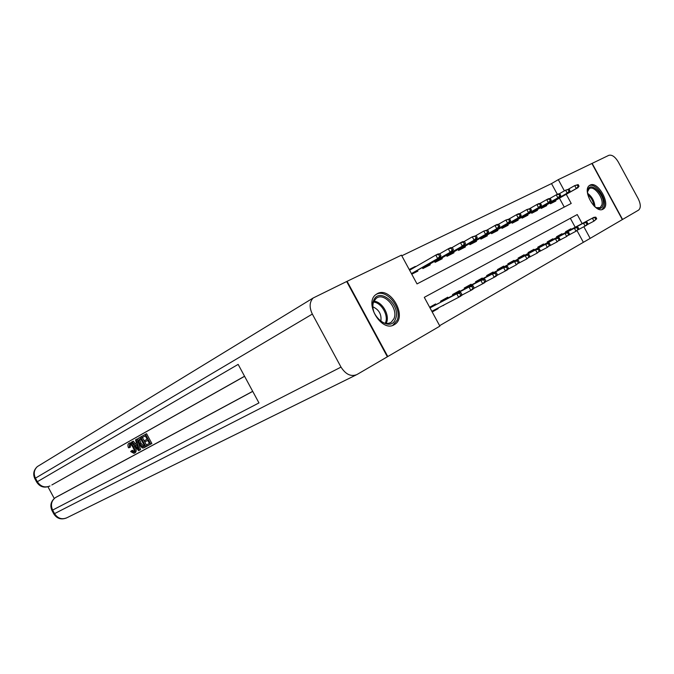 <?xml version="1.0" encoding="UTF-8"?>
<svg xmlns="http://www.w3.org/2000/svg" width="674" height="674" viewBox="0 0 674 674"><rect width="100%" height="100%" fill="white"/><g stroke="black" fill="none" stroke-linecap="round" stroke-linejoin="round"><path stroke-width="1.01" d="M377.339 293.637C390.372 286.079 407.711 316.561 394.829 324.329L394.172 324.733C381.695 332.779 363.674 302.896 375.966 294.513L377.339 293.637M590.036 185.139C597.872 180.438 611.293 204.652 603.272 209.024L603.07 209.151C595.454 214.206 581.696 189.958 589.598 185.401L590.036 185.139M557.322 194.306L551.517 183.598L558.308 179.646L591.89 163.479L622.338 219.589L590.163 238.377L583.869 226.767M439.625 325.677L590.163 238.377M582.134 223.574L577.247 214.559L424.291 297.344L439.869 326.132L387.794 356.538L347.093 281.311L401.443 255.151L417.021 283.914L571.215 203.447L566.253 194.297M387.356 356.757L387.794 356.538M409.211 269.49L415.327 266.424L409.404 269.844M421.722 263.214L420.374 263.989M568.629 235.209L571.316 233.701M559.117 240.567L561.981 238.958M549.47 245.917L552.402 244.342M540 251.225L542.578 249.869M530.312 256.693L532.502 255.547M520.379 262.296L522.148 261.369M510.193 268.05L511.524 267.351M499.737 273.947L500.605 273.492M461.142 295.667L462.035 295.195L461.1 295.726M443.762 305.061L442.869 305.533M583.17 241.958L577.037 230.651M575.192 227.248L570.339 218.3M571.215 229.362L570.886 228.764L565.57 231.721L565.941 232.395M562.31 234.316L561.981 233.718L556.539 236.743L556.909 237.425M553.194 239.396L552.865 238.781L547.28 241.882L547.659 242.581M543.851 244.595L543.514 243.98L537.801 247.156L538.181 247.863M534.28 249.928L533.943 249.304L528.079 252.556L528.467 253.281M524.465 255.395L524.119 254.755L518.104 258.1L518.5 258.833M514.397 260.998L514.043 260.358L507.876 263.787L508.28 264.528M504.068 266.752L503.714 266.095L497.387 269.617L497.8 270.375M493.469 272.658L493.115 271.993L486.62 275.599L487.032 276.374M482.592 278.716L482.23 278.042L475.558 281.749L475.979 282.532M471.421 284.933L471.05 284.251L464.201 288.059L464.63 288.86M459.946 291.328L459.567 290.637L452.524 294.546L452.97 295.364M448.151 297.9L447.763 297.192L440.526 301.219L440.981 302.045M436.027 304.656L435.631 303.932L429.658 307.26M437.898 308.119L438.176 308.625L432.211 311.978M551.517 183.598L401.797 255.8M564.256 207.087L559.412 198.164M555.494 200.38L555.839 201.012L550.414 203.767L549.976 202.967M546.403 204.98L546.757 205.629L541.197 208.451L540.75 207.634M537.094 209.698L537.448 210.355L531.752 213.245L531.306 212.411M527.557 214.534L527.911 215.2L522.08 218.165L521.617 217.306M517.775 219.488L518.146 220.162L512.164 223.204L511.692 222.336M507.749 224.568L508.129 225.251L501.995 228.368L501.507 227.483M497.471 229.775L497.85 230.474L491.557 233.667L491.068 232.766M486.923 235.116L487.31 235.824L480.857 239.11L480.351 238.183M476.105 240.601L476.493 241.326L469.871 244.687L469.357 243.744M464.993 246.229L465.389 246.962L458.59 250.416L458.067 249.456M453.585 252.009L453.99 252.758L446.997 256.305L446.466 255.32M441.866 257.948L442.279 258.706L435.092 262.354L434.545 261.344M429.818 264.048L430.239 264.823L422.851 268.572L422.295 267.536M417.433 270.316L417.863 271.108L411.763 274.208M564.382 190.852L558.308 179.646M432.11 311.784L438.176 308.625M579.033 186.218L578.157 184.583L577.256 185.038L578.14 186.664L579.033 186.218L577.896 187.734L576.278 188.543L574.695 185.611L568.359 189.209M578.14 186.664L576.278 188.543L550.153 203.295M577.896 187.734L550.195 203.363M577.256 185.038L574.695 185.611L578.157 184.583M596.717 218.797L595.833 217.163L594.957 217.651L595.841 219.286L596.717 218.797L593.954 221.131L592.37 218.199L593.946 217.314L565.84 232.21M594.957 217.651L592.37 218.199L565.857 232.244M595.841 219.286L593.954 221.131L587.079 224.754M593.946 217.314L595.833 217.163M587.517 193.312L587.762 190.203C590.087 180.009 605.951 195.679 603.087 205.225C601.789 209.007 599.06 209.538 594.898 206.808M596.17 207.634L600.172 207.609L601.84 205.039C604.014 198.08 593.878 184.92 589.219 188.712L587.509 191.804M602.168 209.504L604.216 206.328C606.76 198.105 595.294 182.368 589.169 185.738M373.59 300.612C378.973 286.214 401.561 305.339 395.512 318.928C390.549 333.714 367.17 314.421 373.59 300.612M377.12 317.808C381.981 323.267 386.674 324.758 391.198 322.29L393.978 318.65C398.671 308.406 383.91 291.606 376.117 298.439L373.691 301.699C372.537 304.656 372.587 308.043 373.851 311.86M380.852 321.338C381.762 314.531 379.1 309.695 372.865 306.813M392.748 325.357L397.112 320.276C402.631 308.136 385.924 287.849 375.839 294.614M592.134 163.361L622.574 219.454L638.59 210.103C640.966 207.963 640.839 204.163 638.211 198.695L618.252 161.92C615.076 156.705 611.933 154.514 608.816 155.332L591.898 163.496M130.124 444.436L130.461 447.123L128.473 447.797C127.656 445.624 127.757 444.183 128.776 443.475L130.074 442.793L132.433 443.34M134.311 445.573L134.91 446.584C136.468 449.55 136.561 451.588 135.213 452.692L134 453.349L130.672 451.563L132.34 450.291L134.016 451.673M136.232 439.456L139.434 450.249L138.625 450.687L131.43 442.152L132.18 441.731L134.353 444.377L136.502 443.18L135.474 439.878L137.37 438.858L137.707 440.004M138.793 443.644L140.563 449.642L138.625 450.687M132.18 441.731L133.309 441.133L135.466 443.753M142.382 437.485L147.05 446.129L146.435 445L149.384 443.399L147.758 440.375L145.02 441.883L144.405 440.754L147.143 439.237L145.314 435.842L142.248 437.552L141.641 436.423L146.578 433.694L151.877 443.509L143.158 448.05L142.037 447.763L139.097 444.233C137.42 441.141 137.328 439.069 138.81 438.007L140.647 436.979L145.913 446.744L144.143 447.696M147.766 440.383L145.02 441.883M145.323 435.867L142.248 437.552M244.586 376.303L51.856 484.96M47.964 486.788L54.265 498.482M252.699 391.324L56.035 497.244L252.708 391.333M312.34 314.076L341.01 367.103C345.762 374.5 351.087 376.977 356.984 374.525L387.365 356.79L346.655 281.521L313.115 298.026C309.433 302.062 309.172 307.411 312.34 314.076L35.436 478.169L37.348 481.708L238.149 364.39L258.959 402.926L52.631 510.083L54.535 513.63L341.01 367.103M145.441 434.3L150.74 444.124L151.877 443.509M150.74 444.124L145.913 446.744M139.476 439.103L140.546 438.538L138.633 440.467L139.83 443.863L142.568 446.845L144.573 446.011L140.529 438.513L139.771 439.861L140.959 443.256L143.705 446.23L144.506 446.045M140.647 436.979L141.658 436.449M138.633 440.467L139.771 439.861M139.83 443.863L140.959 443.256M142.568 446.845L143.705 446.23M137.816 447.376L136.889 444.419L135.162 445.371L138.431 449.356L137.816 447.376M139.434 450.249L140.563 449.642M136.898 444.436L136.291 444.764L137.437 446.154M135.162 445.371L136.291 444.764M131.211 450.898L133.528 452.178C134.455 451.302 134.303 449.769 133.081 447.587C131.969 445.371 130.773 444.343 129.501 444.52L129.341 447.721M128.776 443.475L128.945 443.391C130.596 443.003 132.214 444.267 133.781 447.191L134.91 446.584M133.781 447.191C135.339 450.156 135.44 452.195 134.092 453.307M569.985 190.776L569.092 189.124L568.174 189.588L569.075 191.239L569.985 190.776L568.848 192.301L567.196 193.135L565.587 190.169L559.1 193.859M569.075 191.239L567.196 193.135L540.936 207.971M568.848 192.301L540.978 208.047M568.174 189.588L565.587 190.169L569.092 189.124M560.709 195.452L559.808 193.775L558.864 194.247L559.774 195.923L560.709 195.452L559.58 196.985L557.887 197.836L556.261 194.837L549.596 198.619M559.774 195.923L557.887 197.836L531.491 212.765M559.58 196.985L531.533 212.841M558.864 194.247L556.261 194.837L557.954 193.986L559.808 193.775M551.206 200.237L550.287 198.552L549.318 199.032L550.237 200.726L551.206 200.237L550.077 201.787L548.341 202.663L546.69 199.622L539.857 203.514M550.237 200.726L548.341 202.663L521.819 217.677M550.077 201.787L521.861 217.753M549.318 199.032L546.69 199.622L548.434 198.746L550.287 198.552M541.449 205.157L540.523 203.447L539.529 203.936L540.464 205.654L541.449 205.157L540.329 206.707L538.551 207.609L536.883 204.525L529.865 208.527M540.464 205.654L538.551 207.609L511.895 222.715M540.329 206.707L511.937 222.791M539.529 203.936L536.883 204.525L538.661 203.632L540.523 203.447M585.099 222.252L556.808 237.231L585.099 222.252L586.987 222.108L586.094 222.605L586.987 224.257L587.88 223.76L586.987 222.108M587.88 223.76L586.7 225.209L578.039 229.834M586.987 224.257L585.091 226.119L583.482 223.153L586.094 222.605M578.831 228.848L577.921 227.172L577.003 227.686L577.913 229.362L578.831 228.848L576 231.241L574.374 228.233L576.026 227.307L547.549 242.379M577.003 227.686L574.374 228.233L547.574 242.413M577.913 229.362L576 231.241L568.763 235.041M576.026 227.307L577.921 227.172M569.547 234.063L568.629 232.37L567.685 232.892L568.603 234.586L569.547 234.063L566.682 236.481L565.031 233.44L566.733 232.488L538.071 247.653M567.685 232.892L565.031 233.44L538.088 247.695M568.603 234.586L566.682 236.481L559.26 240.382M566.733 232.488L568.629 232.37M560.027 239.413L559.1 237.695L558.131 238.234L559.058 239.952L560.027 239.413L557.128 241.865L555.452 238.781L557.196 237.812L528.349 253.062M558.131 238.234L555.452 238.781L528.374 253.104M559.058 239.952L557.128 241.865L549.504 245.867M557.196 237.812L559.1 237.695M531.441 210.195L530.505 208.46L529.486 208.974L530.43 210.709L531.441 210.195L530.337 211.762L528.509 212.681L526.815 209.563L519.612 213.675M530.43 210.709L528.509 212.681L501.726 227.871M530.337 211.762L501.768 227.955M529.486 208.974L526.815 209.563L530.505 208.46M550.262 244.898L549.318 243.162L548.324 243.718L549.268 245.454L550.262 244.898L547.322 247.383L545.628 244.258L547.414 243.263L518.382 258.605M548.324 243.718L545.628 244.258L518.407 258.648M549.268 245.454L547.322 247.383L539.495 251.495M547.414 243.263L549.318 243.162M521.171 215.377L520.218 213.616L519.174 214.138L520.134 215.899L521.171 215.377L520.075 216.944L518.196 217.887L516.486 214.728L509.089 218.957M520.134 215.899L518.196 217.887L491.287 233.17M520.075 216.944L491.338 233.255M519.174 214.138L516.486 214.728L518.365 213.784L520.218 213.616M540.236 250.534L539.284 248.773L538.265 249.338L539.217 251.099L540.236 250.534L537.254 253.053L535.544 249.886L537.38 248.858L508.154 264.301M538.265 249.338L535.544 249.886L508.179 264.334M539.217 251.099L537.254 253.053L529.216 257.266M537.38 248.858L539.284 248.773M510.631 220.684L509.662 218.907L508.592 219.446L509.561 221.224L510.631 220.684L509.544 222.268L507.615 223.237L505.879 220.036L498.28 224.383M509.561 221.224L507.615 223.237L480.579 238.604M509.544 222.268L480.629 238.697M508.592 219.446L505.879 220.036L509.662 218.907M497.488 269.558L497.774 270.08M529.941 256.314L528.972 254.528L527.927 255.117L528.896 256.904L529.941 256.314L526.925 258.867L525.189 255.657L527.068 254.612L497.665 270.131M527.927 255.117L525.189 255.657L497.69 270.173M528.896 256.904L526.925 258.867L518.668 263.197M527.068 254.612L528.972 254.528M470.115 244.561L469.888 244.14M499.805 226.144L498.819 224.341L497.724 224.889L498.701 226.7L499.805 226.144L498.726 227.728L496.746 228.73L494.986 225.478L487.176 229.96M498.701 226.7L496.746 228.73L469.593 244.182M498.726 227.728L469.643 244.274M497.724 224.889L494.986 225.478L496.965 224.484L498.819 224.341M486.864 275.464L487.15 275.995M519.368 262.253L518.39 260.45L517.32 261.049L518.298 262.852L519.368 262.253L516.318 264.84L514.557 261.588L516.486 260.509L486.898 276.121M517.32 261.049L514.557 261.588L486.923 276.172M518.298 262.852L516.318 264.84L507.825 269.288M516.486 260.509L518.39 260.45M458.986 250.214L458.75 249.784M488.675 231.746L487.681 229.918L486.552 230.483L487.546 232.319L488.675 231.746L487.614 233.347L485.575 234.367L483.789 231.072L475.76 235.689M487.546 232.319L485.575 234.367L458.312 249.911M487.614 233.347L458.362 250.003M486.552 230.483L483.789 231.072L487.681 229.918M475.945 281.53L476.24 282.069M508.516 268.353L507.522 266.525L506.418 267.14L507.412 268.977L508.516 268.353L507.396 269.861L505.416 270.973L503.63 267.679L505.618 266.575L475.844 282.271M506.418 267.14L503.63 267.679L475.869 282.322M507.412 268.977L505.416 270.973L496.679 275.548M505.618 266.575L507.522 266.525M447.561 256.019L447.317 255.581M477.243 237.509L476.24 235.656L475.077 236.237L476.08 238.099L477.243 237.509L476.189 239.11L474.1 240.171L472.289 236.827L464.024 241.578M476.08 238.099L474.1 240.171L446.719 255.791M476.189 239.11L446.778 255.893M475.077 236.237L472.289 236.827L476.24 235.656M464.748 287.756L465.043 288.303M497.353 274.621L496.342 272.768L495.213 273.4L496.216 275.262L497.353 274.621L496.249 276.138L494.211 277.284L492.399 273.947L494.446 272.802L464.487 288.59M495.213 273.4L492.399 273.947L464.512 288.641M496.216 275.262L494.211 277.284L485.221 281.985M494.446 272.802L496.342 272.768M435.817 261.984L435.572 261.537M465.49 243.432L464.47 241.553L463.274 242.151L464.293 244.039L465.49 243.432L464.445 245.041L462.297 246.128L460.468 242.741L451.959 247.644M464.293 244.039L462.297 246.128L434.814 261.832M464.445 245.041L434.865 261.942M463.274 242.151L460.468 242.741L462.617 241.663L464.47 241.553M453.24 294.15L453.535 294.707M485.878 281.075L484.859 279.188L483.688 279.845L484.707 281.724L485.878 281.075L484.791 282.591L482.694 283.771L480.857 280.384L482.955 279.213L452.818 295.086M483.688 279.845L480.857 280.384L452.844 295.136M484.707 281.724L482.694 283.771L473.443 288.598M482.955 279.213L484.859 279.188M423.752 268.117L423.508 267.654M453.391 249.532L452.364 247.619L451.133 248.234L452.17 250.147L453.391 249.532L452.372 251.141L450.165 252.261L448.303 248.824L439.549 253.879M452.17 250.147L450.165 252.261L422.573 268.05M452.372 251.141L422.632 268.159M451.133 248.234L448.303 248.824L450.518 247.72L452.364 247.619M441.411 300.722L441.714 301.286M443.837 305.196L442.953 305.693M474.075 287.705L473.038 285.793L471.842 286.467L472.878 288.379L474.075 287.705L472.996 289.222L470.84 290.443L468.978 287.006L471.143 285.801L440.821 301.758M471.842 286.467L468.978 287.006L440.847 301.809M472.878 288.379L470.84 290.443L461.319 295.414M471.143 285.801L473.038 285.793M440.956 255.8L439.903 253.862L438.639 254.494L439.692 256.432L440.956 255.8L439.945 257.417L437.67 258.572L435.783 255.084L409.607 270.215M439.692 256.432L437.67 258.572L411.435 273.602M439.945 257.417L411.502 273.72M438.639 254.494L435.783 255.084L438.066 253.946L439.903 253.862M461.926 294.53L460.881 292.592L459.643 293.283L460.696 295.22L461.926 294.53L460.873 296.054L458.649 297.301L456.761 293.813L458.986 292.575L429.97 307.841M459.643 293.283L456.761 293.813L429.995 307.892M460.696 295.22L458.649 297.301L431.832 311.287M458.986 292.575L460.881 292.592M587.517 193.227C592.042 196.656 594.527 201.197 594.974 206.859M594.013 205.974C593.356 201.374 591.266 197.549 587.745 194.508M373.91 301.211C382.107 301.556 389.976 314.96 386.514 322.644L386.143 323.453M385.242 323.301L385.486 322.745C388.788 315.415 381.417 302.626 373.556 302.053M356.041 374.997L67.046 517.691C61.983 519.873 57.812 518.525 54.535 513.63L53.853 513.976C56.911 518.609 61.107 519.957 66.423 518.003M244.544 376.235L51.949 484.909M252.733 391.392L55.302 497.69C50.921 501.153 49.8 505.399 51.94 510.437L52.631 510.083C50.44 505.079 51.334 500.942 55.302 497.69L55.672 497.488M53.819 513.925L51.923 510.403M313.115 298.026L37.356 466.585C33.658 470.031 32.799 474.024 34.778 478.574L35.436 478.169C33.388 473.67 34.029 469.812 37.356 466.585L38.536 465.869M49.834 486.03L49.96 485.971C44.829 488.027 40.625 486.611 37.348 481.708L36.691 482.112C39.918 486.965 44.29 488.279 49.8 486.047M36.725 482.18L34.829 478.658M137.024 447.637L137.774 447.233M394.829 324.329L393.178 325.205M603.272 209.024L602.733 209.311M598.52 208.493L600.172 207.609M389.833 323.014L391.198 322.29M144.447 446.078L143.318 446.685M130.074 442.793L128.945 443.391"/></g></svg>
